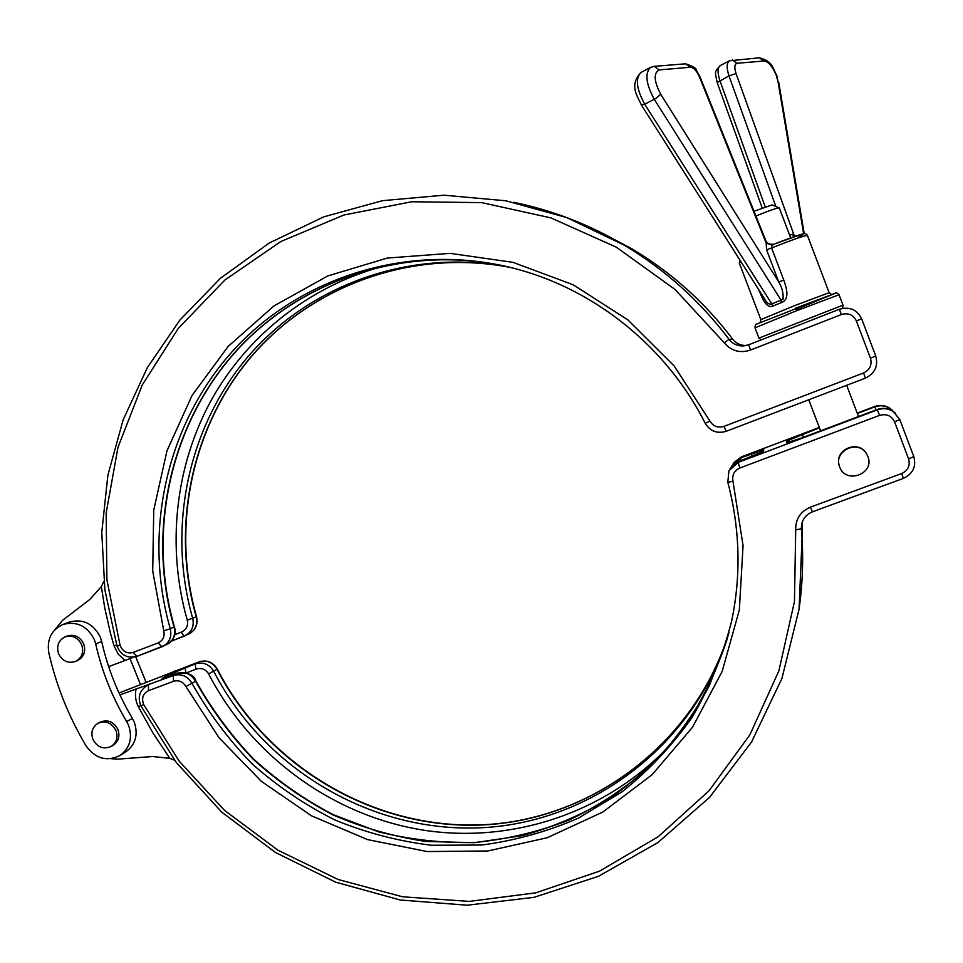 <?xml version="1.0" encoding="UTF-8"?>
<svg xmlns="http://www.w3.org/2000/svg" width="963" height="963" viewBox="0 0 963 963"><rect width="100%" height="100%" fill="white"/><g stroke="black" fill="none" stroke-linecap="round" stroke-linejoin="round"><path stroke-width="1.44" d="M754.017 211.258L772.085 204.902M790.671 237.789L779.26 207.924C777.165 207.912 770.713 210.078 759.891 214.412L755.943 216.061M789.72 235.285L792.332 234.202L795.486 236.104M641.394 105.003C637.35 95.746 628.851 85.478 641.009 72.43C635.183 78.316 636.423 88.933 644.716 104.245L641.394 105.003L764.502 298.771C766.355 302.743 768.679 304.513 771.483 304.067L783.039 299.204C783.509 293.173 782.076 287.431 778.766 281.978L766.548 249.838L766.115 241.412M838.978 464.515C834.861 449.577 857.816 439.73 866.086 452.959L867.41 455.33M839.652 466.899C832.959 451.587 857.299 439.068 866.243 453.32L867.868 456.402C875.186 473.676 845.971 484.726 839.748 467.139L839.652 466.899M111.214 746.409L113.165 745.266C118.509 741.486 120.11 736.238 117.955 729.521C113.706 721.636 107.712 719.192 99.971 722.19L97.985 723.273C105.749 720.264 111.756 722.707 116.017 730.628C118.172 737.357 116.571 742.617 111.214 746.409C103.366 749.708 97.239 747.324 92.857 739.259C90.654 732.337 92.364 727.017 97.985 723.273M75.632 661.425L77.678 660.522C83.974 656.935 85.996 651.397 83.733 643.922C79.977 636.615 74.428 633.991 67.097 636.062L65.015 636.904C72.369 634.834 77.931 637.458 81.699 644.777C83.962 652.288 81.939 657.837 75.632 661.425C68.156 663.76 62.475 661.184 58.587 653.708C56.287 646.017 58.43 640.407 65.015 636.904M62.751 624.542L68.963 622.146C82.842 618.427 93.327 623.458 100.381 637.265L101.669 641.418C107.82 668.683 118.064 694.347 132.413 718.398L134.339 722.298C138.407 734.95 135.446 744.905 125.467 752.163L119.737 755.63C106.604 761.829 95.409 758.627 86.164 746C68.782 716.869 56.336 685.776 48.8 652.745C46.742 639.42 51.388 630.019 62.751 624.542C76.739 620.798 87.296 625.878 94.41 639.793L95.71 643.982C101.922 671.476 112.262 697.344 126.719 721.6L128.669 725.524C132.774 738.284 129.8 748.323 119.737 755.63M135.711 656.766L146.22 682.586M129.993 658.523L140.55 684.729M797.737 237.608C809.51 231.313 801.397 233.576 773.397 244.385L771.796 245.878L771.604 247.985L783.798 280.089C786.133 286.793 790.418 299.361 781.438 302.575L773.145 305.945C766.006 309.316 761.829 296.833 759.013 290.405L758.76 289.731M510.234 267.377C413.223 247.876 312.181 283.339 249.886 354.468C187.785 425.947 166.792 527.808 192.732 618.475C194.333 626.167 191.793 631.921 185.125 635.749L184.029 636.23L181.309 632.137C186.365 629.718 188.363 625.745 187.291 620.232C166.418 546.888 174.869 466.092 211.764 399.308C249.08 332.849 314.263 282.58 390.328 264.476M174.375 626.805C176.711 633.534 174.351 639.36 167.297 644.283L167.297 644.283C173.509 640.672 175.76 634.918 174.05 627.021C147.038 532.876 169.091 427.03 234.093 353.265C299.252 279.86 404.857 244.205 505.443 266.233C404.845 244.217 299.349 279.908 234.286 353.252C169.392 426.97 147.387 532.72 174.375 626.805L170.282 628.743C171.992 636.663 169.548 642.538 162.964 646.366L161.844 646.847L158.173 642.887C163.06 640.503 164.914 636.471 163.758 630.801L152.708 570.951L153.743 510.137L166.972 450.828L192.046 395.456L228.171 346.403L274.01 305.909L327.817 275.924L387.343 258.048L450.022 253.353L512.978 262.333L573.262 284.819L627.912 319.921L674.244 366.06L709.936 421.06C713.222 426.368 717.904 428.138 723.971 426.38L863.558 372.97C869.926 369.792 872.225 364.857 870.444 358.164L856.348 320.908C853.23 314.708 848.259 312.578 841.409 314.528L750.514 350.063C740.029 353.457 731.278 351.038 724.26 342.792L674.955 289.382L616.284 247.166L550.908 217.891L481.729 202.627L411.755 201.749L343.899 215.014L280.847 241.532L224.981 279.932L178.263 328.443L142.247 384.995L117.992 447.326L106.147 513.074L106.905 579.882L120.098 645.391C122.71 651.614 127.08 653.961 133.219 652.433L158.173 642.887M174.002 640.118L171.474 641.117L174.038 640.106L172.895 639.179M133.809 657.163L108.65 666.637M732.024 465.743L740.848 457.762L740.812 460.651M731.037 467.308L738.669 461.494L730.002 468.885M734.011 462.469L741.354 456.895L819.284 427.44L741.341 456.907L740.848 457.762L763.852 449.865L759.061 453.32M762.263 451.828L738.669 461.494L738.127 462.409L877.425 409.841C883.047 407.891 888.355 408.456 893.351 411.538L899.779 419.543L913.791 456.546L908.615 458.93L894.579 421.854C891.473 415.679 886.49 413.524 879.628 415.366L739.897 467.994C734.191 470.702 731.892 475.12 732.987 481.247L743.063 545.576L739.331 610.024L722.142 671.512L692.529 727.221L652.107 774.709L602.898 812.002L547.285 837.714L487.796 850.991L427.006 851.533L367.457 839.58L311.531 815.83L261.394 781.378L218.986 737.682L185.919 686.523C182.862 681.575 178.709 679.842 173.46 681.298L148.483 690.712C142.909 693.637 141.308 698.235 143.692 704.531L179.178 761.167L224.463 810.328L278.018 850.245L338.061 879.472L402.57 896.794L469.282 901.392L535.801 892.833L599.6 871.118L658.162 836.763L709.009 790.804L749.888 734.817L778.862 670.91L794.439 601.61L795.715 529.831C795.474 519.105 800.385 511.546 810.437 507.14L901.669 473.543C908.061 470.462 910.372 465.586 908.615 458.93M119.918 694.889L173.34 675.545C181.2 673.354 187.424 675.954 191.998 683.345C208.514 712.728 228.508 739.524 251.969 763.707C277.139 786.085 304.753 804.827 334.823 819.934C365.928 832.718 398.152 841.168 431.52 845.261L481.717 845.033C515.109 840.615 547.345 831.647 578.414 818.129L621.893 791.947C648.653 770.641 672.018 745.807 691.988 717.471C709.683 687.474 722.9 655.334 731.639 621.063C741.257 574.959 739.993 528.687 727.835 482.27M173.46 681.298L173.34 675.545L177.794 673.197C188.11 672.258 194.165 674.894 195.958 681.106C211.908 709.538 231.132 735.539 253.642 759.109C277.765 781.005 304.248 799.495 333.054 814.59L378.435 831.815C409.985 839.628 442.017 843.191 474.542 842.505C506.935 839.339 538.401 831.876 568.928 820.103C598.505 805.947 625.733 787.927 650.615 766.03C673.775 742.148 693.348 715.353 709.346 685.632L727.438 638.252C716.857 670.621 702.183 700.763 683.441 728.63C662.652 754.823 638.842 777.574 612.023 796.858C583.867 813.916 554.05 826.832 522.572 835.595L474.434 842.697L425.875 841.457C393.698 836.642 362.69 827.771 332.825 814.83C303.983 799.735 277.488 781.246 253.341 759.35C230.819 735.768 211.583 709.755 195.633 681.31C191.095 673.931 185.101 671.247 177.649 673.257L164.468 677.94M176.41 673.703L170.042 674.172L195.08 663.976C202.988 661.653 209.176 664.061 213.654 671.199C264.199 769.268 371.899 833.344 482.198 827.711C592.305 822.113 695.033 744.327 728.726 633.473M199.281 661.774L199.185 661.798C206.949 659.631 213.004 662.075 217.337 669.116C267.509 766.476 374.342 830.118 483.775 824.725C593.039 819.344 695.13 742.497 728.955 632.583C695.142 742.485 593.003 819.465 483.655 824.894C374.126 830.347 267.22 766.68 217.036 669.297C212.654 662.207 206.672 659.715 199.1 661.834L119.039 692.987M118.991 692.903L120.014 692.481M174.532 760.18L169.873 758.375L152.84 756.521L118.16 759.121L110.95 758.712M54.879 629.742L62.619 620.304L90.053 599.251L101.356 586.563L103.835 581.435M674.401 740.318C611.409 811.051 514.687 844.202 423.6 830.19C332.476 815.721 251.09 755.871 208.586 673.847C205.564 669.092 201.375 667.528 196.019 669.141L186.232 672.944M174.664 634.725L181.309 632.137M168.73 676.52L177.974 673.149M164.228 678.036L169.019 676.411M749.828 457.16L762.407 451.755M196.019 669.141L195.08 663.976L199.185 661.798L172.401 672.21M185.931 672.86L185.101 667.841M178.564 672.944L170.042 674.172L162.085 678.373M751.609 453.802L751.549 456.486M763.202 451.406L763.852 449.865L758.05 453.778M792.332 234.202L793.921 236.645M803.648 233.756L778.008 81.578L776.262 75.27C772.47 66.315 768.366 61.56 763.948 60.994L737.08 63.281C734.492 64.076 734.155 67.494 736.045 73.537L794.511 236.441M773.289 244.421L768.137 243.88L766.103 241.364L700.113 77.04L696.369 70.263C696.538 68.337 692.927 66.182 685.524 63.811L654.226 66.351L650.482 67.422C644.704 73.308 645.968 83.937 654.274 99.333L781.041 300.167L781.438 302.575M772.458 245.084L765.922 242.399L699.499 77.016C696.731 70.829 693.709 67.579 690.447 67.241L659.246 69.902C653.408 72.947 653.889 81.061 660.714 94.254L656.272 98.166L644.716 104.245L773.145 305.945M783.798 280.089L778.766 281.978L660.714 94.254M736.045 73.537L728.991 75.872C726.415 67.964 726.584 62.932 729.473 60.801L720.396 65.472C717.495 67.615 717.315 72.622 719.867 80.507L765.188 206.804M778.008 81.578L776.756 75.355C772.41 68.06 773.084 61.271 759.301 57.804L729.473 60.801M831.49 294.425L829.143 292.692L794.511 305.656L760.854 319.632L760.276 322.485M796.437 310.808L755.004 327.841C755.064 325.109 755.774 323.797 757.111 323.917L835.583 293.089C835.908 292.331 837.076 292.884 839.062 294.738L796.437 310.808M841.891 308.485C842.794 307.739 843.167 306.619 842.998 305.127L758.916 338.109L761.3 339.855M823.979 315.286L779.199 332.837M116.704 645.017L113.983 645.716L110.468 633.233L104.75 607.918L101.356 586.563M124.853 660.449L118.172 654.082L113.983 645.716M101.669 641.418L95.71 643.982M807.476 235.55L807.463 235.514C804.875 235.369 793.199 239.402 772.458 247.635L766.548 249.838M740.932 261.671L739.283 263.007L760.854 319.62M513.52 202.266C552.353 210.247 589.151 224.487 623.892 244.975C664.879 269.435 699.945 300.889 729.063 339.349C732.65 343.851 737.357 346.054 743.183 345.958L748.708 344.778L839.303 309.279C849.547 306.378 856.998 309.556 861.656 318.837L875.728 355.997C878.376 366.024 874.934 373.403 865.412 378.134L863.558 372.97M913.791 456.558C916.415 466.501 912.948 473.784 903.414 478.37L812.423 511.822C805.044 515.036 801.372 520.562 801.372 528.398L802.01 537.318C803.371 560.502 802.528 583.506 799.471 606.317M874.548 406.567L874.825 406.88C880.23 405.002 885.322 405.543 890.113 408.505L889.776 408.18C885.009 405.23 879.929 404.689 874.548 406.567L857.214 413.115L874.548 406.567C879.929 404.689 884.997 405.23 889.776 408.18L892.111 410.057M870.444 358.164L875.728 355.997C878.376 366.024 874.946 373.403 865.412 378.146L726.222 431.292C717.146 433.916 710.164 431.268 705.253 423.335M196.536 616.681C198.173 624.289 195.718 629.995 189.169 633.823C195.513 630.127 197.86 624.481 196.235 616.874C170.499 526.857 191.3 425.742 252.86 354.697C314.612 283.989 414.8 248.574 511.136 267.594C414.8 248.574 314.708 284.013 253.04 354.673C191.565 425.682 170.812 526.725 196.536 616.681L187.291 620.232M723.971 426.38L726.21 431.304C717.146 433.928 710.152 431.28 705.241 423.335L705.253 423.323C667.347 348.076 596.687 290.585 517.263 269.207C414.644 241.412 303.959 274.383 235.128 348.377C166.418 422.709 142.452 531.865 170.282 628.743L163.758 630.801M183.993 636.242L174.062 640.094L189.169 633.823M161.784 646.871L136.963 656.357L133.219 652.433M741.366 456.895L733.048 463.949M732.987 481.247L727.811 482.246L728.919 470.799L738.127 462.409L739.897 467.994M895.421 413.151L892.978 411.189C888.006 408.119 882.722 407.554 877.124 409.504L879.628 415.366M802.023 437.852L877.124 409.504L802.023 437.852L786.35 442.872L786.819 440.982L819.429 427.813M857.347 413.488L874.825 406.88L876.065 409.901M217.337 669.116L208.586 673.847M195.958 681.106L185.919 686.523M169.873 758.375L153.069 733.204L138.347 706.746C135.482 700.908 134.76 694.913 136.156 688.762M746.518 345.476L746.205 345.488C740.631 345.585 736.129 343.478 732.699 339.181L729.063 339.349L724.26 342.792M750.514 350.063L748.708 344.778L743.183 345.958L746.205 345.488C740.631 345.585 736.129 343.478 732.699 339.181L732.699 339.181C704.832 302.394 671.295 272.3 632.065 248.899L602.669 233.323M132.413 718.398L126.719 721.6M801.661 524.281L801.409 528.783L795.715 529.831M802.516 568.495L802.059 522.68M150.276 683.983L146.87 685.656L148.434 684.946L148.483 690.712M172.642 672.114L173.4 671.801M803.431 437.31L802.384 434.253M791.779 441.487L786.819 440.982M788.42 442.511L786.35 442.872M143.692 704.531L140.875 705.855L176.47 762.744L221.827 812.194L275.442 852.484L335.581 882.144L400.235 899.996L467.199 905.208L534.092 897.323L598.444 876.318L657.741 842.673L709.538 797.388L751.585 741.955L781.932 678.434L799.061 609.266L802.456 528.555M901.669 473.543L903.414 478.394C912.96 473.808 916.427 466.525 913.791 456.546L899.791 419.555L894.579 421.854M810.437 507.14L812.411 511.847L903.39 478.382M175.278 670.838L173.605 671.584M875.728 355.997L861.656 318.837C856.998 309.556 849.547 306.378 839.303 309.279L748.708 344.778M856.348 320.908L861.656 318.837M517.263 269.207C596.651 290.573 667.323 348.064 705.241 423.335L709.936 421.06M841.409 314.528L839.303 309.279M120.098 645.391L117.005 646.029L104.871 589.825L101.765 532.383L107.88 475.204L123.18 419.76L147.411 367.481L180.105 319.824L220.515 278.223L269.159 243.061L323.7 216.868L382.528 200.665L443.895 195.188L505.924 200.798L566.629 217.53L632.065 248.899C671.307 272.312 704.844 302.406 732.699 339.181M138.347 706.746L140.742 705.578M796.196 309.4L835.427 293.209L795.462 308.208M775.853 206.491L728.991 75.872L717.206 82.589C715.16 71.756 713.715 72.658 720.396 65.472M699.499 77.016L700.113 77.04M690.447 67.241L685.524 63.811M659.246 69.902L654.226 66.351M763.948 60.994L759.301 57.804M737.08 63.281L732.337 59.995M755.004 327.841L758.916 338.109M808.764 399.777L820.584 430.834M829.143 292.692L807.463 235.514C806.236 233.528 804.514 233.046 802.275 234.045L773.349 244.397C772.795 245.12 771.026 244.927 768.041 243.82M739.271 262.959L739.849 259.962M846.658 385.308L858.502 416.522M167.297 644.295L136.963 656.357C127.501 658.692 120.857 655.249 117.005 646.029M877.112 409.504C882.722 407.554 888.006 408.119 892.978 411.189L899.791 419.555M801.589 524.654L801.372 528.398C801.36 520.574 805.044 515.061 812.411 511.847M738.633 461.494L749.864 457.148M802.035 437.84L788.276 442.583M728.919 470.799L727.811 482.246C739.981 528.687 741.257 574.959 731.639 621.063M146.87 685.656C139.479 690.627 137.48 697.368 140.875 705.855M726.21 431.304L865.412 378.146M839.062 294.738L842.998 305.127M641.009 72.43L650.482 67.422M762.178 207.924L717.206 82.589M804.237 233.696L778.778 82.625M768.137 243.88L766.115 241.376M772.049 204.89L779.26 207.924"/></g></svg>
